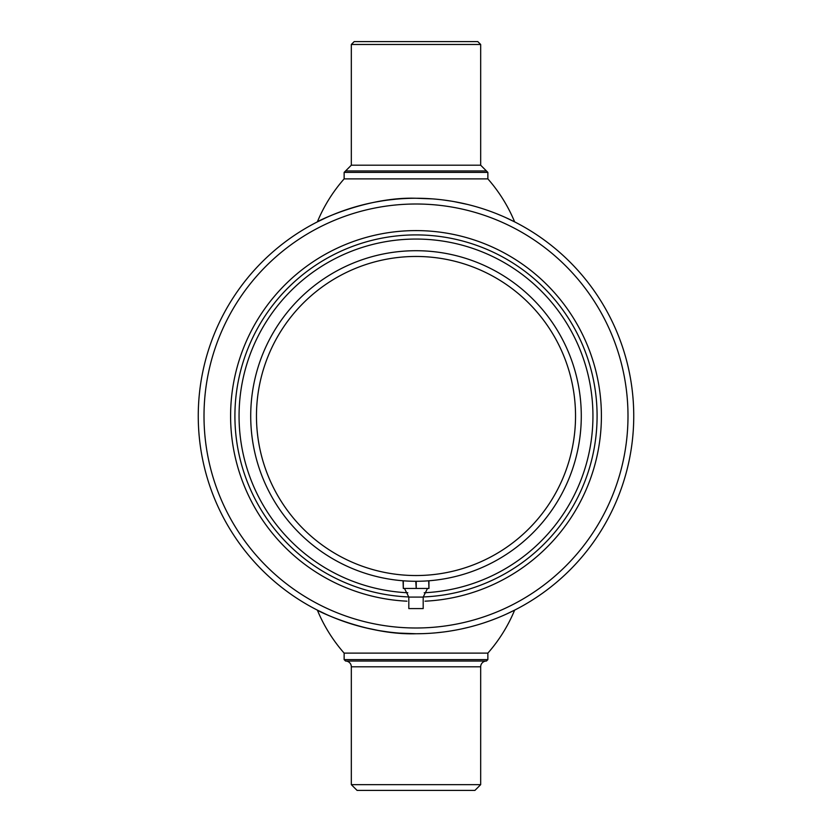 <?xml version="1.0" encoding="UTF-8"?>
<svg xmlns="http://www.w3.org/2000/svg" width="832" height="832" viewBox="0 0 832 832"><rect width="100%" height="100%" fill="white"/><g stroke="black" fill="none" stroke-linecap="round" stroke-linejoin="round"><path stroke-width="1.25" d="M415.667 633.745L400.13 633.162M399.963 633.152L398.757 633.058M419.38 633.714L416 633.745A217.745 217.745 0 0 0 633.745 416A217.745 217.745 0 0 0 416 198.255A217.745 217.745 0 0 0 198.255 416A217.745 217.745 0 0 0 416 633.745C366.86 635.305 317.346 610.782 317.356 610.116A154.534 154.534 0 0 0 344.136 653.12L344.136 659.61L345.571 661.045A5.751 5.751 0 0 1 351.322 666.796L351.322 784.649L357.074 790.4L474.926 790.4L480.678 784.649L351.322 784.649M425.048 601.182A185.401 185.401 0 0 0 601.349 411.476A185.401 185.401 0 0 0 416 230.599A185.401 185.401 0 0 0 230.651 411.476A185.401 185.401 0 0 0 406.952 601.182M416 627.994A211.994 211.994 0 0 0 627.994 416A211.994 211.994 0 0 0 416 204.006A211.994 211.994 0 0 0 204.006 416A211.994 211.994 0 0 0 416 627.994M416.52 633.745L422.396 633.651M345.571 661.045L486.429 661.045A5.751 5.751 0 0 0 480.678 666.796L480.678 784.649M486.429 661.045L487.864 659.61L344.136 659.61M506.085 614.234L514.644 610.116A154.534 154.534 0 0 1 487.864 653.12L487.864 659.61M351.322 165.204L351.322 44.47L480.678 44.47L480.678 165.204L351.322 165.204L345.571 170.955L486.429 170.955L487.864 172.39L344.136 172.39L344.136 178.88L487.864 178.88L487.864 172.39M351.322 44.47L354.203 41.6L477.797 41.6L480.678 44.47M450.622 630.968L455.894 630.053M470.798 626.735L476.091 625.29M476.07 625.29L470.87 626.714M436.238 632.798L443.529 631.998M449.332 631.176L451.838 630.77M461.635 628.909L468.988 627.193M483.694 622.95L490.017 620.776M490.422 620.63L496.402 618.353M487.864 653.12L344.136 653.12M407.212 633.568L399.506 633.121M388.211 631.966L381.004 630.906M377.894 630.386L364.738 627.619M356.346 625.414L352.009 624.125M351.957 624.114L353.652 624.624M364.78 627.63L377.842 630.375M381.056 630.916L388.305 631.977M399.474 633.11L416 633.745M317.356 610.116L325.936 614.245M330.46 616.231L334.942 618.093M325.915 217.766L317.356 221.884C317.346 221.218 366.86 196.685 416 198.255L432.526 198.89M381.378 201.032L376.106 201.947M361.202 205.265L355.909 206.71M355.93 206.71L361.13 205.286M395.762 199.202L388.71 199.971M382.668 200.824L380.162 201.23M370.365 203.091L363.012 204.807M348.306 209.05L341.983 211.224M341.578 211.37L335.598 213.647M317.356 221.884A154.534 154.534 0 0 1 344.136 178.88M506.064 217.755L514.644 221.884A154.534 154.534 0 0 0 487.864 178.88M480.043 207.886L478.348 207.376M467.22 204.37L454.158 201.625M450.944 201.084L443.695 200.023M501.54 215.769L497.058 213.907M408.814 596.95A181.095 181.095 0 0 1 234.946 412.402A181.095 181.095 0 0 1 416 234.905A181.095 181.095 0 0 1 597.054 412.402A181.095 181.095 0 0 1 423.186 596.95M407.815 592.758A176.946 176.946 0 0 1 239.106 411.902A176.946 176.946 0 0 1 416 239.054A176.946 176.946 0 0 1 592.894 411.902A176.946 176.946 0 0 1 424.185 592.758M416 250.713A165.287 165.287 0 0 1 581.287 416A165.287 165.287 0 0 1 416 581.287A165.287 165.287 0 0 1 250.713 416A165.287 165.287 0 0 1 416 250.713M416 256.464A159.536 159.536 0 0 1 575.536 416A159.536 159.536 0 0 1 416 575.536A159.536 159.536 0 0 1 256.464 416A159.536 159.536 0 0 1 416 256.464M428.698 580.798L428.938 588.463L428.938 580.778M428.698 588.463L416.229 588.463L416.229 581.277M415.771 581.277L416.229 588.463M415.771 588.463L403.302 588.463L403.302 580.798M403.062 580.778L403.302 588.463M423.186 597.095L423.186 608.587L408.814 608.587L408.814 597.095L423.186 597.095L427.502 588.463M480.678 666.796L351.322 666.796M345.571 170.955L344.136 172.39M480.678 165.204L486.429 170.955M408.814 597.095L404.498 588.463"/></g></svg>
